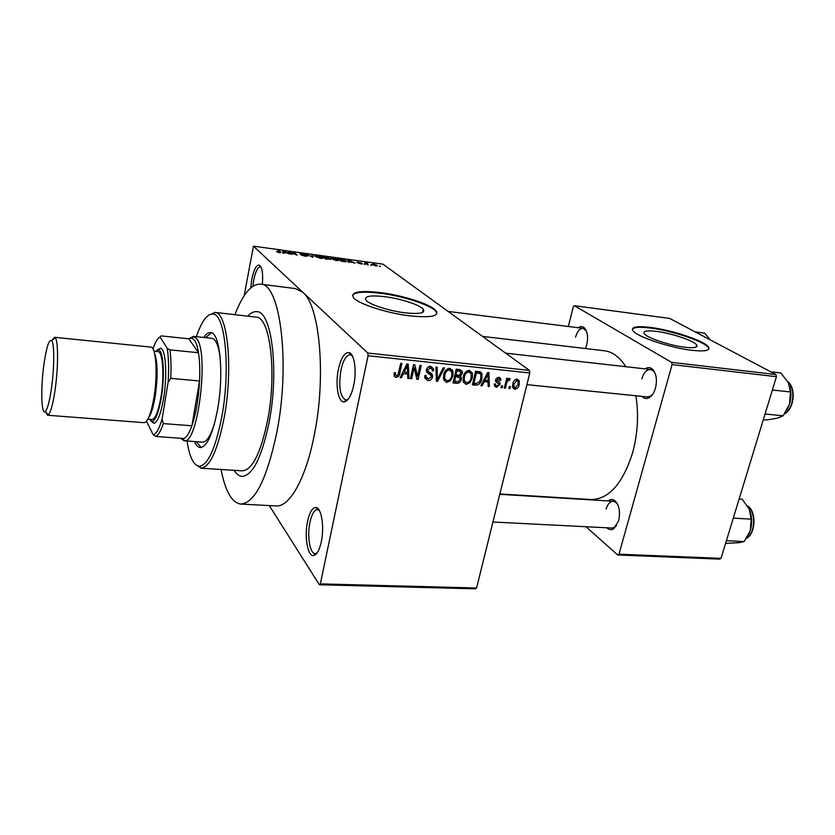 <?xml version="1.0" encoding="UTF-8"?>
<svg xmlns="http://www.w3.org/2000/svg" width="835" height="835" viewBox="0 0 835 835"><rect width="100%" height="100%" fill="white"/><g stroke="black" fill="none" stroke-linecap="round" stroke-linejoin="round"><path stroke-width="1.25" d="M250.719 287.918L251.679 279.85C253.663 269.987 256.157 265.05 259.153 265.05C262.117 266.793 263.182 273.243 262.378 284.391M261.094 267.19L260.332 266.876C257.639 267.19 255.416 271.719 253.663 280.466L252.901 286.238M353.737 385.238C351.358 395.613 348.164 401.176 344.166 401.917C338.185 402.689 335.096 384.664 338.394 369.394C341.004 357.954 344.521 352.349 348.957 352.558C354.322 353.393 356.942 370.646 353.737 385.238M352.36 355.877L350.22 354.75C346.285 355.032 343.185 360.188 340.92 370.229C338.446 386.918 340.085 396.844 345.826 400.017L348.143 399.328M321.298 541.79C319.387 550.265 316.82 554.847 313.595 555.525C307.645 556.694 304.211 536.675 307.53 521.489C309.628 512.074 312.488 507.43 316.11 507.555C321.527 507.983 324.533 527.156 321.298 541.79M319.314 510.415L317.467 509.601C314.284 509.893 311.768 514.151 309.942 522.397C306.977 535.955 309.879 553.876 315.16 553.605L317.091 552.947M405.173 312.833C419.629 314.294 425.662 313.083 423.261 309.2C419.796 304.817 400.445 298.575 384.653 296.655C369.926 295.047 363.736 296.258 366.085 300.287C369.498 304.598 389.246 310.985 405.173 312.833M410.068 315.87C430.829 317.937 439.471 316.204 435.995 310.662C430.964 304.337 403.201 295.392 380.499 292.594C359.186 290.225 350.209 291.968 353.591 297.792C358.497 303.982 387.085 313.219 410.068 315.87M436.882 313.647L435.839 311.351C430.818 305.005 403.055 296.06 380.353 293.262C364.102 291.321 354.802 292.031 352.433 295.402M578.415 327.769C580.482 326.224 582.423 326.203 584.229 327.706C587.537 331.401 588.362 337.121 586.723 344.886L585.46 348.539M645.079 368.882C647.689 367.087 650.141 367.17 652.438 369.101C656.341 373.433 657.354 379.768 655.475 388.129C654.087 392.826 651.989 396.03 649.171 397.721C646.488 399.13 644.088 398.681 641.948 396.385M526.927 384.653L647.386 396.938L650.423 396.239L652.667 394.35M608.11 500.927C610.375 499.1 612.629 499.006 614.863 500.666C619.246 505.165 620.499 511.886 618.62 520.831L613.61 528.805C611.23 530.204 608.997 529.87 606.899 527.783M492.921 522.011L612.086 528.054L614.758 527.292L616.595 525.612M234.03 470.314C236.409 474.123 239.081 476.138 242.035 476.367C252.65 475.522 261.647 457.653 269.027 422.76C279.318 371.241 271.751 310.86 256.762 311.643C253.819 311.34 250.834 312.854 247.818 316.183C250.834 312.854 253.819 311.34 256.762 311.643C271.751 310.86 279.318 371.241 269.027 422.76C261.647 457.653 252.65 475.522 242.035 476.367C239.081 476.138 236.409 474.123 234.03 470.314M221.066 469.489C225.241 491.22 231.817 502.743 240.793 504.079C254.758 503.087 266.72 479.447 276.667 433.177C290.674 363.83 280.289 282.929 260.457 284.151C251.387 283.869 242.87 294.045 234.906 314.691M240.793 504.079L276.103 505.927C289.348 507.294 305.526 479.415 314.075 436.058C326.422 377.274 319.909 305.735 302.834 292.323L295.538 288.597L260.457 284.151M499.862 493.955L591.19 499.539C608.986 499.246 622.827 483.58 632.69 452.528C637.763 433.48 638.827 414.557 635.884 395.769M625.791 366.701C619.716 357.109 612.619 351.806 604.488 350.783L482.546 336.401M684.992 347.256C694.219 348.258 698.123 347.496 696.693 344.97C694.104 340.764 671.298 333.144 656.331 331.38C646.854 330.284 642.825 331.046 644.265 333.656C646.707 337.757 669.868 345.544 684.992 347.256M691.766 350.283C704.99 351.702 710.575 350.606 708.518 347.005C704.73 340.91 671.977 330.002 650.455 327.424C636.719 325.817 630.884 326.902 632.972 330.702C636.447 336.557 669.941 347.83 691.766 350.283M708.873 349.051L708.341 347.621C704.563 341.515 671.81 330.597 650.298 328.03C639.881 326.746 633.901 327.132 632.356 329.199M371.533 265.071L370.594 264.935L371.471 265.373M366.951 263.923L368.308 264.935L367.369 264.81L364.759 262.858L367.786 263.328L366.596 263.547L366.847 264.413M365.114 264.184L364.175 264.048L365.052 264.486M362.421 263.63L360.981 263.954L357.86 263.004L361.545 263.557L356.795 262.096L361.179 262.785L357.735 262.242L362.338 264.027M348.999 261.605L349.228 262.305L348.226 262.169L347.642 259.883L348.633 260.019L355.136 263.119L348.999 261.605L348.873 262.253M336.286 260.541L330.577 258.401C329.95 257.796 330.691 257.598 332.821 257.796L338.227 259.675L338.499 260.51L336.286 260.541M320.463 258.359L314.805 256.241C314.148 255.614 314.91 255.406 317.102 255.614L322.498 257.493L322.727 258.328L320.463 258.359M279.516 252.702L276.427 251.565L280.049 252.337L277.731 250.176L278.713 250.312L280.925 252.274L279.516 252.702M529.818 372.963L368.068 355.741L367.797 353.048L253.443 246.158L382.962 264.173L529.421 370.406L529.818 372.963L476.587 588.007L475.386 588.842L319.377 584.761L320.358 583.874L476.587 588.007M367.797 353.048L529.421 370.406M283.712 252.577L283.764 253.255L282.731 253.12L282.7 250.865L283.733 251.011L289.943 254.111L287.136 253.047L283.712 252.577L283.587 253.235M289.588 252.264L292.062 254.404L287.992 251.596L295.663 254.456L293.168 252.316L294.15 252.452L297.27 255.124L289.588 252.264L289.474 252.88M307.301 255.886L305.192 256.251L300.871 254.894L306.33 255.76L299.765 253.746L301.759 253.485L305.631 254.685L300.777 253.923L307.217 256.324M312.781 255.04L312.979 257.295L305.934 254.09L312.06 256.909L311.768 254.905L312.781 255.04L312.363 257.211M330.451 259.059L325.525 259.027L322.216 256.355L328.656 257.796L328.322 258.213L330.357 259.56M345.93 260.729L346.295 261.063C346.953 261.647 346.212 261.825 344.083 261.595L341.285 261.209L337.883 258.526L342.099 259.153L345.93 260.729L345.732 261.731M377.211 265.353L376.021 266.031L371.752 264.382L373.287 264.006L377.211 265.353L377.055 266.115M380.301 266.281L379.372 266.156L380.238 266.584M269.287 505.572L319.377 584.761M510.488 386.688L510.028 388.599L508.88 388.494L509.35 386.574L510.488 386.688M506.688 383.077L505.457 388.15L504.319 388.035L506.688 378.245L507.837 378.359L507.45 379.925L509.246 378.328L510.206 378.965L509.538 380.332L507.388 381.104L506.688 383.077L505.697 382.315M502.649 385.895L502.19 387.816L501.042 387.701L501.511 385.78L502.649 385.895M499.956 384.538L496.418 387.419L494.477 385.968L494.362 383.985L495.562 383.923L495.614 385.123L496.835 386.031L498.745 384.664L498.672 383.745L495.562 381.334L495.541 379.779L498.819 377.243L500.739 378.61L500.802 380.332L499.612 380.384L498.516 378.652L496.741 379.706L499.977 382.764L499.956 384.538L496.543 382.086M484.091 381.866L482.119 385.812L480.897 385.697L487.671 372.462L488.892 372.598L489.352 386.532L488.141 386.417L488.11 382.273L483.214 381.167M466.149 384.403L463.268 381.919L463.185 377.107C463.842 373.203 465.92 370.959 469.427 370.364L472.422 373.161L472.318 377.869L470.001 382.649L466.149 384.403L463.31 382.044M446.683 382.451L443.75 379.956L443.646 375.103C444.283 371.168 446.37 368.903 449.929 368.318L453.061 371.491L452.894 375.886L450.576 380.697L446.683 382.451L443.74 379.935M396.03 377.399L394.308 376.209L394.297 372.754L395.581 372.702L395.414 374.435L396.448 375.76L398.003 374.842L400.685 363.329L401.927 363.465L399.85 372.995C399.6 375.573 398.326 377.044 396.03 377.399L394.141 375.625M368.068 355.741L320.358 583.874M403.378 373.673L401.395 377.744L400.111 377.618L406.916 363.987L408.211 364.123L409.067 378.516L407.783 378.38L407.637 374.111L403.378 373.673L402.48 372.859M414.15 367.609L411.686 378.777L410.465 378.652L413.534 364.686L414.849 364.822L417.531 376.543L420.005 365.365L421.226 365.49L418.137 379.424L416.832 379.288L414.15 367.609L413.095 366.68M432.509 376.94C431.81 379.424 430.255 380.635 427.844 380.572L424.764 377.629L424.869 375.489L426.132 375.437L426.09 376.898L428.313 378.965L431.288 376.846L431.34 375.917L426.424 371.293L426.508 369.769C427.123 367.431 428.564 366.273 430.818 366.314L433.595 368.84L433.522 370.844L432.279 370.897L432.3 369.529L430.484 367.943L427.708 369.936L427.645 370.97L431.413 373.454L432.593 375.291L432.509 376.94L431.34 375.927M444.46 367.932L437.55 381.355L436.371 381.24L435.933 367.035L437.175 367.17L437.258 379.685L443.197 367.797L444.46 367.932M461.223 379.612C460.607 382.18 459.093 383.401 456.693 383.275L453.019 382.91L456.181 369.164L459.876 369.55L462.35 371.491L462.329 373.349L460.388 376.094L461.296 377.472L461.223 379.612L460.137 378.714M481.858 378.766C481.252 382.649 479.238 384.789 475.825 385.185L472.391 384.841L475.595 371.199L480.678 371.992L482.004 373.798L481.858 378.766L480.845 377.952M519.203 384.434C518.733 387.242 517.251 388.849 514.777 389.256L512.763 387.597L512.847 383.891C513.327 381.115 514.798 379.539 517.251 379.153L519.234 380.75L519.203 384.434L518.191 383.672M253.443 246.158L244.133 295.82M719.645 559.116L617.712 554.983L618.975 554.19L721.012 558.365L719.645 559.116M586.003 526.728L617.712 554.983M775.913 374.529L669.691 318.438L574.417 305.725L671.611 362.38L775.913 374.529L776.446 376.679L721.012 558.365M776.446 376.679L672.081 364.603L618.975 554.19M574.417 305.725L573.321 306.789L568.322 326.495M672.081 364.603L671.611 362.38M586.274 330.733L583.07 328.343C579.772 328.374 577.256 331.318 575.545 337.173M617.545 504.163L615.875 502.294L613.287 501.24C610.072 501.344 607.671 503.985 606.095 509.162M655.099 373.151L653.325 370.823L650.517 369.488C646.655 369.498 643.754 372.598 641.812 378.787M395.101 374.153L394.057 374.654M400.466 376.888L401.395 377.744M407.741 377.316L409.067 378.516M405.549 372.222L407.637 374.111M406.186 368.12L404.15 372.086L407.574 372.431L407.334 365.532L406.186 368.12L405.257 367.296M403.263 371.283L404.15 372.086M406.509 364.791L407.334 365.532M410.643 377.827L411.686 378.777M415.861 375.051L417.531 376.543M416.529 377.973L418.137 379.424M426.382 377.785L424.806 377.89L427.844 380.572M429.2 374.059L426.476 371.575M430.526 366.294L430.495 367.943L428.898 366.586M432.332 369.832L433.522 370.844M426.706 369.07L427.708 369.936M426.424 370.229L427.77 371.398M429.503 372.525L429.461 374.184M436.34 380.311L437.55 381.355M436.298 378.86L437.258 379.685M449.741 368.308L450.055 370.041M451.85 375.019L452.894 375.886M449.606 379.883L450.576 380.697M445.149 379.622L443.688 379.789M448.562 369.101L448.259 368.506M443.364 378.067L444.47 378.192M449.564 369.936C446.84 370.416 445.264 372.191 444.836 375.249L444.669 378.359L447.038 380.844C449.7 380.384 451.255 378.673 451.714 375.719L451.85 372.159L447.967 368.621M443.823 374.393L444.836 375.249M451.777 371.888L452.288 369.686M459.24 369.477L459.146 370.646M461.16 372.389L462.329 373.349M459.386 375.259L460.388 376.094M458.164 375.228L458.112 376.564M453.614 380.614L456.693 383.275M458.54 376.929L456.693 375.072M459.866 371.231L457.82 369.331M456.995 370.897L456.056 375.009L459.553 375.228L461.139 372.264L455.973 370.062M455.033 374.163L456.056 375.009M455.68 376.616L454.574 381.418L458.352 381.626L460.043 379.507L460.075 378.192L454.658 375.76M453.551 380.562L454.574 381.418M454.991 374.341L458.029 376.856M459.72 376.167L459.782 375.593M469.103 370.354L469.406 372.034M471.284 377.044L472.318 377.869M469.03 381.856L470.001 382.649M464.615 381.532L463.206 381.752M462.903 380.082L463.738 380.155M462.339 371.45L459.97 369.561M469.061 371.972C466.368 372.452 464.803 374.216 464.364 377.253L464.229 380.562L466.514 382.806C469.134 382.336 470.679 380.635 471.149 377.712L471.264 374.007L467.454 370.688M463.362 376.428L464.364 377.253M472.881 382.774L475.825 385.185M478.799 371.533L478.956 372.702M472.934 382.555L476.044 383.578L479.447 381.898L480.699 378.62L480.866 374.8L480.073 373.579L476.399 372.921L473.936 383.369M475.386 372.118L476.399 372.921M476.086 371.251L478.465 373.141M477.286 371.377L480.073 373.579M481.211 385.081L482.119 385.812M488.141 385.561L489.352 386.532M485.761 380.416L488.11 382.273M486.878 376.481L484.853 380.322L488.089 380.645L488.026 373.955L486.878 376.481L485.98 375.771M483.997 379.633L484.853 380.322M487.222 373.329L488.026 373.955M494.445 385.853L496.418 387.419M499.549 379.361L500.802 380.332M497.107 377.566L498.516 378.652M495.823 378.986L496.741 379.706M495.604 379.528L496.919 380.551M496.679 380.363L496.595 381.898M501.198 387.043L502.19 387.816M504.476 387.377L505.457 388.15M506.469 379.163L507.45 379.925M509.413 378.359L510.206 378.965M507.983 379.142L509.538 380.332M507.826 379.361L508.755 380.071M506.219 380.196L507.388 381.104M509.047 387.837L510.028 388.599M512.826 387.753L514.777 389.256M516.03 379.309L516.04 379.915M513.118 386.208L512.544 386.469M516.875 380.551L513.984 383.996L513.901 386.803L515.143 387.868L518.044 384.413L518.107 381.564L515.529 379.528M513.014 383.255L513.984 383.996M278.598 250.949L278.713 250.312M283.733 251.659L283.691 252.306L286.447 252.692L283.608 251.22L283.441 253.214M283.524 253.224L283.691 252.306M283.242 253.193L283.608 251.22M288.92 252.4L289.046 251.742M294.035 253.057L294.15 252.452M322.31 258.443L322.498 257.493M317.488 255.927L316.058 256.637L320.066 258.046L321.757 257.577L317.488 255.927M323.562 256.794L324.544 257.587L327.831 257.785L323.562 256.794L323.448 257.347M324.439 258.151L324.544 257.587M324.93 257.9L326.099 258.85L329.585 259.007L324.93 257.9L324.825 258.464M338.029 260.635L338.227 259.675M333.217 258.109L331.86 258.829L335.879 260.228L337.528 259.779L333.217 258.109M339.229 258.965L341.839 261.021L345.45 261.198L342.319 259.445L339.229 258.965L339.125 259.497M345.346 261.72L345.45 261.198M348.205 262.065L348.633 260.019M348.79 260.687L348.915 261.345L351.545 261.71L348.571 260.238L348.487 262.2M348.738 262.232L348.915 261.345M366.471 264.131L366.596 263.547M373.642 264.277L372.995 264.789L376.575 265.478L373.642 264.277M194.461 441.548C196.11 445.358 198.041 447.372 200.264 447.581C206.976 446.861 212.737 434.231 217.528 409.693C224.177 373.934 219.981 331.975 210.545 332.56C208.322 332.372 206.068 334.01 203.771 337.465M211.443 332.768L205.556 337.664M187.03 441.005C189.514 457.329 193.689 465.732 199.534 466.233C208.197 464.709 215.649 448.092 221.88 416.394C230.658 369.456 225.293 314.336 213.144 314.075C207.299 313.522 201.705 321.058 196.361 336.682M208.479 315.265L215.169 312.426C227.684 312.614 233.268 369.101 224.239 417.218C217.82 449.71 210.159 466.713 201.235 468.216L195.16 464.239M200.828 468.205L242.317 470.836C252.264 470.032 260.666 453.332 267.534 420.725C277.095 372.734 270.081 316.423 256.063 317.133L214.762 312.363M189.274 338.551L193.438 336.369L211.746 338.321C215.868 339.052 218.718 345.92 220.315 358.946M214.553 423.345C210.681 435.88 206.642 442.143 202.456 442.122L184.107 440.796L180.621 438.281M196.256 441.673L201.183 447.529M695.211 331.912L704.75 333.155L710.084 339.772M149.851 415.621L149.715 415.037M155.028 355.616L155.268 355.063M155.884 357.411L155.456 358.518M150.655 412.26L150.874 413.429M180.924 438.302L183.919 438.521C186.623 437.31 189.284 433.073 191.893 425.798C196.016 413.607 198.573 398.671 199.565 380.99C200.056 370.009 199.701 360.584 198.48 352.735C197.53 346.88 196.204 342.715 194.503 340.262L191.841 338.112L188.867 338.812L161.145 335.879L160.09 336.975C157.658 338.133 155.289 342.12 152.972 348.936M193.438 336.369L196.663 338.655C209.084 352.412 198.156 443.322 184.556 440.796L184.107 440.796M183.919 438.521L155.821 436.465L153.316 434.691C156.281 433.95 159.203 428.762 162.084 419.139L168.075 382.534C168.994 368.694 168.691 357.276 167.167 348.268L169.943 349.844L198.48 352.735L188.867 338.812M162.084 419.139L163.305 423.585L191.893 425.798L199.565 380.99L170.737 378.339L168.075 382.534M146.511 421.247L153.129 434.722M167.167 348.268L160.09 336.975M169.943 349.844C171.018 357.745 171.279 367.243 170.737 378.339M163.305 423.585C160.831 430.943 158.337 435.233 155.821 436.465M51.551 387.711C54.421 367.379 54.421 343.216 51.666 340.534C49.035 339.062 46.436 347.141 43.879 364.77C40.571 388.285 41.291 415.726 45.32 411.54C47.532 409.129 49.609 401.186 51.551 387.711M51.968 340.304L54.494 337.298L55.246 337.768C58.304 340.617 58.356 366.92 55.204 389.047C53.075 403.702 50.789 412.323 48.357 414.901L47.522 415.235L45.581 411.832M149.423 419.285L152.252 421.341C155.748 419.974 158.775 412.031 161.343 397.502C164.965 376.199 163.42 350.94 158.64 349.865L155.487 351.389M157.345 349.855L160.727 348.174C165.8 349.26 167.459 375.865 163.618 398.316C160.915 413.607 157.711 421.957 154.005 423.366L150.968 421.122M153.964 351.232L157.972 351.629C162.804 351.264 164.558 375.896 160.988 396.865C158.389 411.425 155.362 418.972 151.897 419.483L147.889 419.17M54.494 337.298L150.811 347.099C156.051 346.661 157.919 374.101 153.964 397.491C151.104 413.711 147.805 422.103 144.048 422.677L47.522 415.235M763.326 419.681L766.467 419.984L777.395 418.168L783.126 415.799L765.058 413.983M772.385 389.987L790.495 391.98L789.492 404.203L783.126 415.799M770.736 371.784L780.85 372.974L788.323 382.722L790.495 391.98M786.977 409.995L789.492 404.203C791.298 398.076 791.403 392.158 789.795 386.448M725.584 543.376L739.006 542.677L744.194 541.571L726.387 540.715M733.287 518.128L751.135 519.14L750.31 530.528L744.194 541.571M739.121 499.017L742.231 499.215L749.298 509.287L751.135 519.14M748.536 534.859L750.31 530.528C752.418 523.065 752.074 515.978 749.298 509.287L749.235 509.131M398.796 372.034L399.85 372.995M426.581 371.93L428.866 373.913M436.225 376.554L437.269 377.462M456.755 369.216L459.073 371.116M495.625 381.48L497.67 383.088M280.633 252.786L280.758 252.118M154.517 353.163C157.721 361.983 157.951 376.376 155.206 396.364C153.463 406.728 151.323 413.732 148.776 417.364M784.629 413.732C793.824 408.492 795.818 387.899 787.739 381.647M746.688 538.053C755.518 533.012 756.072 511.584 747.555 506.041M346.243 400.028L344.166 401.917M316.548 553.657L315.515 553.615L313.595 555.525M422.552 312.447L423.261 309.2M435.839 311.351L435.995 310.662M650.423 396.239L649.171 397.721M614.758 527.292L613.61 528.805M347.412 400.163L346.212 400.059M696.087 347.089L696.693 344.97M708.341 347.621L708.518 347.005M351.806 354.917L350.606 354.791M318.845 509.674L317.811 509.621M615.875 502.294L614.863 500.666M653.325 370.823L652.438 369.101M585.116 329.324L584.229 327.706M395.414 374.435L394.193 373.308M426.09 376.898L424.817 375.792M433.595 368.84L430.599 366.294M427.645 370.97L426.466 369.957M432.593 375.291L429.524 372.64M453.061 371.491L449.898 368.872M444.669 378.359L443.354 377.243M461.296 377.472L458.613 375.259M472.422 373.161L469.166 370.563M464.229 380.562L462.882 379.455M482.004 373.798L479.196 371.575M495.614 385.123L494.351 384.121M500.739 378.61L499.006 377.274M498.641 378.673L497.169 377.535M496.752 380.28L495.646 379.414M499.977 382.764L497.921 381.157M519.234 380.75L517.105 379.142M513.901 386.803L512.544 385.76M322.748 257.733L322.623 258.37M338.509 259.946L338.394 260.551M346.295 261.063L346.181 261.679M366.68 263.683L366.575 264.215M317.832 509.642L316.11 507.555M350.637 354.823L348.957 352.558M260.541 266.918L259.153 265.05M199.534 466.233L201.235 468.216M213.144 314.075L215.169 312.426M448.103 311.424L583.07 328.343M650.517 369.488L505.634 353.153M499.779 494.33L613.287 501.24M182.844 438.792L184.556 440.796M191.841 338.112L193.887 336.442M51.666 340.534L55.246 337.768M158.64 349.865L160.727 348.174M152.252 421.341L154.005 423.366M45.32 411.54L48.357 414.901M787.624 381.449C795.985 387.607 794.816 408.138 784.493 413.941M747.722 506.062C756.907 511.698 755.445 534.118 746.584 538.22"/></g></svg>
